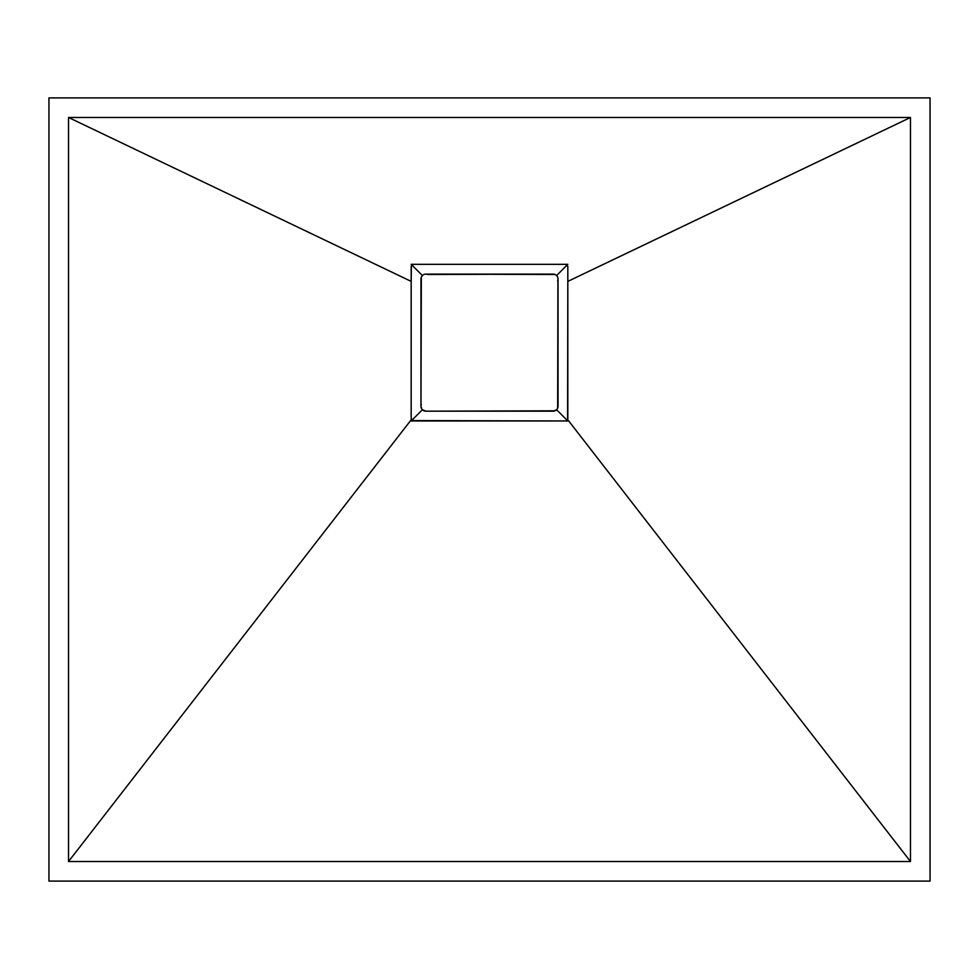 <?xml version="1.0" encoding="UTF-8"?>
<svg xmlns="http://www.w3.org/2000/svg" width="979" height="979" viewBox="0 0 979 979"><rect width="100%" height="100%" fill="white"/><g stroke="black" fill="none" stroke-linecap="round" stroke-linejoin="round"><path stroke-width="1.47" d="M48.95 97.9L48.95 881.1L930.05 881.1L930.05 97.9L48.95 97.9L48.95 881.1L930.05 881.1L930.05 97.9L48.95 97.9M566.755 264.758A2.447 2.447 0 0 1 567.098 265.04L556.598 275.552L567.098 265.052L565.372 264.33L567.098 265.052L567.82 266.777L567.82 418.522L567.098 420.248L565.372 420.97L567.6 419.538L910.47 861.52L567.6 419.538L567.82 281.389L910.47 117.48L910.47 861.52L68.53 861.52L411.4 419.538L413.627 420.97L411.902 420.248L411.18 418.522L411.4 419.538L68.53 861.52L68.53 117.48L411.18 281.389L411.364 265.835L411.18 281.389L68.53 117.48L910.47 117.48L910.47 861.52L68.53 861.52L68.53 117.48L910.47 117.48L567.82 281.389L567.82 266.777A2.447 2.447 0 0 0 567.771 266.325M567.636 419.465L566.315 420.786M412.685 420.786L411.364 419.465M411.229 266.3A2.447 2.447 0 0 0 411.18 266.777L411.89 265.052L413.627 264.33L411.89 265.052L422.402 275.552L411.902 265.052M413.627 264.33L565.372 264.33L413.627 264.33A2.447 2.447 0 0 0 413.187 264.367M411.4 419.538A2.447 2.447 0 0 0 412.294 420.578L411.18 418.522L411.18 281.389L411.18 418.522A2.447 2.447 0 0 0 411.229 419.024M413.627 420.97L565.372 420.97L412.306 420.578A2.447 2.447 0 0 0 413.627 420.97M566.694 420.578A2.447 2.447 0 0 0 567.6 419.538L565.372 420.97M567.82 418.522L567.6 419.538M413.15 264.379A2.447 2.447 0 0 0 412.281 264.734M411.18 266.777L411.18 274.047L411.364 265.847M566.303 264.514A2.447 2.447 0 0 0 565.372 264.33M557.21 409.002L556.598 409.748L567.098 420.248L556.598 409.748L553.135 411.18A4.895 4.895 0 0 0 558.03 406.285A4.895 4.895 0 0 1 553.135 411.18L425.865 411.18A4.895 4.895 0 0 1 420.97 406.285A4.895 4.895 0 0 0 425.865 411.18L553.135 411.18A4.895 4.895 0 0 0 558.03 406.285L558.03 279.015A4.895 4.895 0 0 0 553.135 274.12A4.895 4.895 0 0 1 558.03 279.015L557.663 280.887M421.068 405.33L421.337 404.413M426.82 274.218L425.865 274.12A4.895 4.895 0 0 0 420.97 279.015L420.97 406.285L421.79 409.002L420.97 406.285A4.895 4.895 0 0 0 425.865 411.18L422.402 409.748L411.902 420.248L422.402 409.748L421.79 409.002M411.18 418.486L411.18 410.079L411.18 418.486M411.18 409.834L411.18 384.355L411.18 409.834M411.18 384.172L411.18 324.551L411.18 384.172M411.18 324.233L411.18 315.776L411.18 324.233M411.18 315.617L411.18 311.444L411.18 315.617M411.18 311.371L411.18 274.365L411.18 311.371M421.79 276.298L423.148 274.94M411.18 264.33L451.515 264.33L411.18 264.33M451.588 264.33L460.974 264.33L451.588 264.33M480.016 264.33L508.382 264.33L480.016 264.33M508.517 264.33L517.903 264.33L508.517 264.33M517.977 264.33L527.375 264.33L517.977 264.33M527.461 264.33L536.859 264.33L527.461 264.33M555.888 264.33L567.82 264.33L555.888 264.33M555.852 274.94L557.21 276.298M567.82 420.97L546.478 420.97L567.82 420.97M546.38 420.97L537.006 420.97L546.38 420.97M536.835 420.97L527.522 420.97L536.835 420.97M527.375 420.97L470.605 420.97L527.375 420.97M470.495 420.97L411.18 420.97L470.495 420.97M557.932 279.97L557.663 408.157M567.82 266.777L567.82 270.192L567.82 266.777M567.82 270.388L567.82 273.887L567.82 270.388M567.82 274.12L567.82 315.568L567.82 274.12M567.82 315.74L567.82 324.122L567.82 315.74M567.82 324.343L567.82 341.218L567.82 324.343M567.82 341.426L567.82 349.87L567.82 341.426M567.82 349.992L567.82 358.4L567.82 349.992M567.82 358.547L567.82 375.508L567.82 358.547M567.82 375.74L567.82 409.809L567.82 375.74M567.82 410.066L567.82 418.486L567.82 410.066M558.03 406.285L558.03 279.015A4.895 4.895 0 0 0 553.135 274.12L427.737 274.487M553.135 274.12L425.865 274.12A4.895 4.895 0 0 0 420.97 279.015A4.895 4.895 0 0 1 425.865 274.12L555.007 274.487M420.97 279.015L420.97 406.285L421.337 277.143M555.007 410.813L425.865 411.18"/></g></svg>
